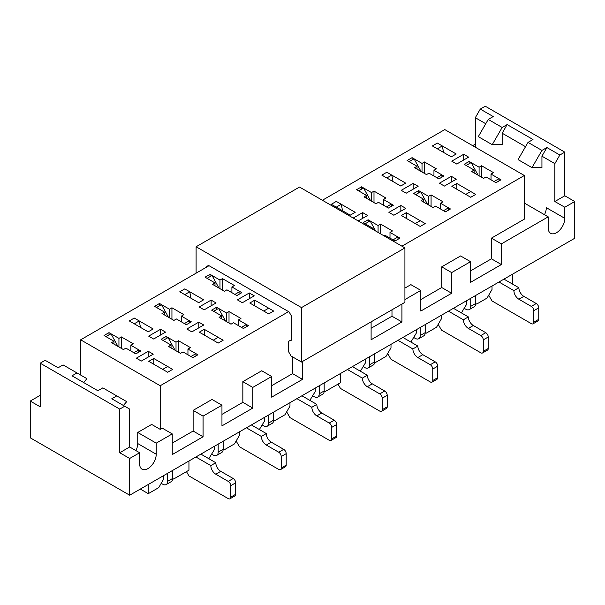 <?xml version="1.0" encoding="UTF-8"?>
<svg xmlns="http://www.w3.org/2000/svg" width="605" height="605" viewBox="0 0 605 605"><rect width="100%" height="100%" fill="white"/><g stroke="black" fill="none" stroke-linecap="round" stroke-linejoin="round"><path stroke-width="0.91" d="M186.862 329.022L191.83 331.888L203.764 324.998L198.788 322.132L186.862 329.022M148.679 336.138L153.647 339.012L165.581 332.122L160.605 329.249L148.679 336.138M136.344 358.183L141.32 361.056L153.246 354.167L148.278 351.293L136.344 358.183M451.753 161.157L456.722 164.031L468.656 157.141L463.68 154.275L451.753 161.157M439.419 183.202L444.395 186.075L456.321 179.186L451.353 176.32L439.419 183.202M401.236 190.325L406.212 193.192L418.138 186.302L413.17 183.436L401.236 190.325M388.909 212.37L393.878 215.236L405.811 208.347L400.843 205.481L388.909 212.37M358.183 220.923L367.628 215.471L362.66 212.597L353.214 218.05M401.932 246.182L524.338 175.511L444.788 129.583L322.389 200.255M209.035 265.701L80.662 339.813L160.212 385.74L288.577 311.628M456.223 153.988L437.332 143.075L432.363 145.949L451.254 156.854L456.223 153.988M405.713 183.149L386.822 172.243L381.846 175.11L400.744 186.015L405.713 183.149M355.203 212.31L336.304 201.404L331.336 204.271L350.227 215.183L355.203 212.31M203.666 299.8L184.767 288.895L179.798 291.761L198.69 302.674L203.666 299.8M223.154 340.214L204.256 329.309L199.287 332.175L218.178 343.088L223.154 340.214L218.178 337.348L213.21 340.214L218.178 343.088L223.154 340.214M273.664 311.053L254.773 300.148L249.797 303.014L268.696 313.919L273.664 311.053L268.696 308.179L263.72 311.053L268.696 313.919L273.664 311.053M425.202 223.563L406.31 212.657L401.334 215.524L420.233 226.436L425.202 223.563L420.233 220.689L415.257 223.563L420.233 226.436L425.202 223.563M475.711 194.402L456.82 183.489L451.852 186.363L470.743 197.268L475.711 194.402L470.743 191.528L465.767 194.402L470.743 197.268L475.711 194.402M153.148 328.961L134.257 318.056L129.288 320.93L148.18 331.835L153.148 328.961M172.637 369.375L153.746 358.47L148.777 361.344L167.668 372.249L172.637 369.375L167.668 366.509L162.7 369.375L167.668 372.249L172.637 369.375M423.613 199.219L421.125 200.656L433.059 207.545L435.539 206.108L445.484 211.848L450.46 208.982L440.516 203.242L443.004 201.805L431.07 194.916L428.582 196.353L418.637 190.613L413.669 193.479L423.613 199.219L423.613 202.093M384.039 235.844L385.03 235.277L394.974 241.017L399.943 238.143L389.998 232.403L392.486 230.966L380.553 224.077L378.072 225.514L368.127 219.774L363.151 222.648L373.096 228.387L372.105 228.962M221.559 315.87L219.078 317.307L231.004 324.197L233.492 322.76L243.437 328.507L248.405 325.634L238.468 319.894L240.949 318.457L229.015 311.567L226.535 313.004L216.59 307.264L211.614 310.131L221.559 315.87L221.559 318.744M366.532 195.43L364.051 196.867L375.985 203.756L378.465 202.32L388.41 208.059L393.386 205.193L383.441 199.453L385.922 198.016L373.996 191.127L371.508 192.564L361.563 186.824L356.595 189.69L366.532 195.43L366.532 198.304M215.002 282.921L212.514 284.358L224.447 291.247L226.928 289.81L236.873 295.55L241.849 292.684L231.904 286.944L234.385 285.507L222.459 278.618L219.97 280.054L210.026 274.315L205.057 277.181L215.002 282.921L215.002 285.794M164.484 312.082L161.996 313.519L173.93 320.408L176.418 318.971L186.363 324.719L191.331 321.845L181.387 316.105L183.875 314.668L171.941 307.779L169.46 309.215L159.516 303.476L154.54 306.342L164.484 312.082L164.484 314.955M417.049 166.269L414.561 167.706L426.495 174.595L428.983 173.159L438.92 178.898L443.896 176.032L433.951 170.285L436.439 168.856L424.506 161.966L422.018 163.403L412.073 157.655L407.105 160.529L417.049 166.269L417.049 169.143M171.049 345.039L168.561 346.476L180.494 353.358L182.982 351.928L192.927 357.668L197.895 354.795L187.951 349.055L190.439 347.618L178.505 340.728L176.017 342.165L166.08 336.425L161.104 339.299L171.049 345.039L171.049 347.905M113.974 341.25L111.486 342.687L123.42 349.569L125.908 348.14L135.845 353.88L140.821 351.006L130.877 345.266L133.365 343.829L121.431 336.94L118.943 338.376L108.998 332.637L104.03 335.51L113.974 341.25L113.974 344.116M474.123 170.058L471.635 171.495L483.569 178.384L486.057 176.947L496.002 182.687L500.97 179.821L491.026 174.074L493.514 172.644L481.58 165.755L479.092 167.192L469.155 161.444L464.179 164.318L474.123 170.058L474.123 172.932M199.189 306.977L204.157 309.843L216.091 302.954L211.122 300.088L199.189 306.977M237.372 299.861L242.34 302.727L254.274 295.837L249.305 292.971L237.372 299.861M214.2 446.422L214.2 449.863L208.831 458.703M178.505 352.216L178.505 340.728M176.017 350.779L176.017 342.165M166.08 338.724L166.08 336.425M511.906 283.73L512.405 283.442L512.405 274.254M461.396 312.891L466.765 304.05L466.765 300.602M40.195 395.33L30.25 401.07L30.25 437.808L129.682 495.215L574.75 238.257L574.75 201.518L564.805 195.778L564.805 152.15L559.837 155.016L554.861 163.63L554.861 201.518L564.805 195.778M410.886 342.052L416.255 333.211L416.255 329.77M464.277 308.353L465.767 309.215A7.033 4.061 -120 0 0 469.283 309.563L474.26 306.697A7.033 4.061 -120 0 0 475.711 303.476L476.71 304.05L487.048 298.076L492.024 289.47L492.024 286.021M188.949 461.002L188.949 470.191L173.635 479.031L172.637 478.457L172.637 470.418M187.951 349.055L187.951 354.795M204.256 335.049L204.256 329.309M181.387 316.105L181.387 321.845M211.72 454.173L213.21 455.036A7.033 4.061 -120 0 0 216.726 455.383L221.695 452.51A7.033 4.061 -120 0 0 223.154 449.288L224.145 449.863L234.49 443.896L239.459 435.282L239.459 431.841M413.767 337.522L415.257 338.376A7.033 4.061 -120 0 0 418.773 338.724L423.742 335.858A7.033 4.061 -120 0 0 425.202 332.637L426.192 333.211L436.538 327.245L441.506 318.631L441.506 315.19M312.74 395.844L314.229 396.706A7.033 4.061 -120 0 0 317.746 397.054L322.722 394.18A7.033 4.061 -120 0 0 324.174 390.966L325.172 391.541L340.486 382.7L340.486 373.512M360.368 371.213L365.738 362.372L365.738 358.931M363.257 366.683L364.747 367.545A7.033 4.061 -120 0 0 368.263 367.893L373.232 365.019A7.033 4.061 -120 0 0 374.692 361.805L375.682 362.372L386.028 356.405L390.996 347.792L390.996 344.351M389.998 238.143L389.998 232.403M406.31 218.397L406.31 212.657M383.441 205.193L383.441 199.453M140.322 489.074L148.278 493.665L158.722 487.638L163.69 479.031L163.69 475.583M479.092 167.192L479.092 175.798M469.155 163.743L469.155 161.444M491.026 179.821L491.026 174.074M485.755 123.73L475.318 117.703L480.287 109.089L485.263 106.223L564.805 152.15M30.25 401.07L40.195 406.81L40.195 363.181L119.737 409.101L124.713 406.235L111.789 398.771L116.757 395.897L102.835 387.865L97.866 390.732L72.01 375.811L76.986 372.937L63.064 364.898L58.095 367.772L45.163 360.308L40.195 363.181M129.682 495.215L129.682 458.477L139.626 452.737L139.626 463.816A11.745 6.776 120 0 0 142.062 469.193A11.745 6.776 120 0 0 151.106 466.047A11.745 6.776 120 0 0 156.234 454.226L156.234 443.147L172.243 433.906L172.243 454.574L203.068 436.772L203.068 416.111L221.959 405.199L221.959 425.867L252.784 408.072L252.784 387.404L271.675 376.499L271.675 397.167L302.5 379.365L302.5 361.465M139.626 452.737L129.682 446.997L119.737 452.737L129.682 458.477M119.737 452.737L119.737 409.101M475.318 144.111L472.634 145.661M160.212 385.74L160.212 429.368L162.299 428.166L172.243 433.906M172.243 443.087L193.124 431.032L193.124 410.371L212.015 399.459L221.959 405.199M221.959 414.387L242.839 402.333L242.839 381.664L261.731 370.759L271.675 376.499M271.675 385.68L292.555 373.625L292.555 356.874M371.107 328.273L391.987 316.218L391.987 309.798M404.919 288.086L410.886 284.645L420.823 290.385L420.823 311.053L451.648 293.259L451.648 272.59L470.546 261.685L470.546 282.346L501.371 264.551L501.371 243.883L548.198 216.847L548.198 227.926A11.745 6.776 120 0 0 550.633 233.303A11.745 6.776 120 0 0 559.678 230.157A11.745 6.776 120 0 0 564.805 218.337L546.315 207.659A11.745 6.776 120 0 1 544.492 214.707M420.823 299.573L441.711 287.519L441.711 266.85L460.602 255.938L470.546 261.685M470.546 270.866L491.426 258.811L491.426 238.143L524.338 219.146L524.338 175.511M564.805 218.337L564.805 207.258L574.75 201.518M404.919 299.573L420.823 290.385M371.107 321.852L371.107 339.76L401.932 321.958L401.932 304.058M193.124 410.371L203.068 416.111M148.278 493.665L148.278 484.484M525.533 146.697L502.165 133.206L502.165 144.686L492.22 144.686L478.298 136.647L488.243 119.427L493.211 116.553L480.287 109.089M475.318 117.703L475.318 147.212M564.805 207.258L554.861 201.518M554.861 163.63L541.936 156.166L546.905 147.552L541.936 150.426L531.992 167.645L541.936 167.645L541.936 156.166M492.22 144.686L502.165 127.466L507.134 124.592L532.99 139.521L528.014 142.387L541.936 150.426M507.134 124.592L502.165 133.206M524.338 203.068L548.198 216.847M135.913 450.589A11.745 6.776 120 0 0 137.736 443.548L137.736 432.469L151.658 424.43L160.212 429.368M124.713 406.235L129.682 409.101L129.682 446.997M502.165 127.466L488.243 119.427M546.905 147.552L559.837 155.016M156.234 443.147L137.736 432.469M528.014 142.387L518.069 159.614L531.992 167.645M123.39 405.471L126.702 401.644L116.757 395.897M76.986 372.937L86.931 378.677L83.611 382.504M292.555 373.625L302.5 379.365M391.987 316.218L401.932 321.958M441.711 287.519L451.648 293.259M441.711 266.85L451.648 272.59M491.426 258.811L501.371 264.551M491.426 238.143L501.371 243.883M193.124 431.032L203.068 436.772M242.839 402.333L252.784 408.072M242.839 381.664L252.784 387.404M378.072 225.514L378.072 232.403M368.127 222.073L368.127 219.774M373.096 229.529L373.096 228.387M371.508 192.564L371.508 201.17M361.563 189.115L361.563 186.824M440.516 208.982L440.516 203.242M428.582 196.353L428.582 204.959M418.637 192.904L418.637 190.613M315.228 388.092L315.228 391.541L309.858 400.381M289.969 402.673L289.969 406.121L285 414.735L274.655 420.702L273.664 420.127L273.664 412.088M264.718 417.261L264.718 420.702L259.348 429.542M254.773 305.888L254.773 300.148M231.904 286.944L231.904 292.684M219.97 288.661L219.97 280.054M210.026 276.606L210.026 274.315M238.468 319.894L238.468 325.634M226.535 321.618L226.535 313.004M216.59 309.556L216.59 307.264M169.46 317.829L169.46 309.215M159.516 305.767L159.516 303.476M153.746 364.21L153.746 358.47M130.877 345.266L130.877 351.006M456.82 189.236L456.82 183.489M433.951 176.032L433.951 170.285M118.943 346.99L118.943 338.376M108.998 334.936L108.998 332.637M422.018 163.403L422.018 172.009M412.073 159.954L412.073 157.655M431.07 206.396L431.07 194.916M380.553 233.84L380.553 224.077M229.015 323.047L229.015 311.567M373.996 202.607L373.996 191.127M222.459 290.098L222.459 278.618M171.941 319.259L171.941 307.779M424.506 173.446L424.506 161.966M121.431 348.427L121.431 336.94M481.58 177.235L481.58 165.755M211.122 305.827L211.122 300.088M249.305 298.711L249.305 292.971M362.66 218.337L362.66 212.597M400.843 211.221L400.843 205.481M413.17 189.176L413.17 183.436M451.353 182.06L451.353 176.32M463.68 160.015L463.68 154.275M148.278 357.033L148.278 351.293M160.605 334.988L160.605 329.249M198.788 327.872L198.788 322.132M80.662 339.813L80.662 375.062M206.048 267.425L206.048 266.85L208.536 265.413L289.077 311.915L291.565 316.218L291.565 340.222L291.065 339.934L288.577 341.371L288.577 351.702L291.065 356.012L301.509 362.04L404.919 302.334L404.919 247.906L299.52 187.051L196.103 246.757L301.509 307.605L301.509 362.04M196.103 246.757L196.103 273.165M301.509 307.605L404.919 247.906M208.536 265.413L206.048 266.85M291.565 339.647L291.065 339.934M216.726 455.383A7.033 4.061 -120 0 0 218.178 452.162L218.178 444.123M168.356 317.186A7.033 4.061 -120 0 0 167.782 315.999L161.505 304.625L156.529 307.491M184.374 323.569L189.342 320.695L189.41 322.957M218.178 452.162L223.154 449.288L223.154 441.257M262.23 425.005L263.72 425.867A7.033 4.061 -120 0 0 267.236 426.215A7.033 4.061 -120 0 0 268.696 423.001L268.696 414.962M218.866 288.025A7.033 4.061 -120 0 0 218.292 286.83L212.015 275.457L207.046 278.33M234.884 294.401L239.86 291.534L239.92 293.796M267.236 426.215L272.205 423.349A7.033 4.061 -120 0 0 273.664 420.127L268.696 423.001M317.746 397.054A7.033 4.061 -120 0 0 319.206 393.832L319.206 385.801M319.206 393.832L324.174 390.966L324.174 382.927M368.263 367.893A7.033 4.061 -120 0 0 369.715 364.671L369.715 356.632M369.715 364.671L374.692 361.805L374.692 353.766M418.773 338.724A7.033 4.061 -120 0 0 420.233 335.51L420.233 327.471M370.404 200.535A7.033 4.061 -120 0 0 369.829 199.348L363.552 187.974L358.584 190.84M386.421 206.918L391.397 204.044L391.458 206.305M420.233 335.51L425.202 332.637L425.202 324.598M469.283 309.563A7.033 4.061 -120 0 0 470.743 306.349L470.743 298.31M420.921 171.374A7.033 4.061 -120 0 0 420.339 170.179L414.062 158.805L409.093 161.679M436.931 177.749L441.907 174.883L441.968 177.144M470.743 306.349L475.711 303.476L475.711 295.437M499.049 180.933L498.981 178.672L494.013 181.538M503.95 279.132L518.871 287.746L513.895 290.619A7.033 4.061 60 0 0 518.871 299.225L531.296 306.402A3.517 2.027 60 0 1 533.784 310.705L533.784 322.193A3.517 2.027 60 0 1 533.058 323.804A3.517 2.027 60 0 1 531.296 323.63L492.024 300.95L488.704 295.21M533.058 323.804L538.027 320.93A3.517 2.027 60 0 0 538.752 319.319L538.752 307.839A3.517 2.027 60 0 0 536.272 303.536L523.839 296.359A7.033 4.061 60 0 1 518.871 287.746M442.3 145.949L437.332 148.815L432.363 145.949L437.332 143.075L442.3 145.949L443.563 152.415M466.168 165.468L471.136 162.594L477.421 173.968A7.033 4.061 60 0 1 477.995 175.163M498.981 282.006L513.895 290.619M448.532 210.094L448.471 207.833L443.495 210.706M453.44 308.3L468.353 316.907L463.385 319.78A7.033 4.061 60 0 0 468.353 328.394L480.786 335.563A3.517 2.027 60 0 1 483.274 339.874L483.274 351.354A3.517 2.027 60 0 1 482.54 352.965A3.517 2.027 60 0 1 480.786 352.791L441.506 330.111L438.194 324.371M482.54 352.965L487.517 350.091A3.517 2.027 60 0 0 488.243 348.48L488.243 337A3.517 2.027 60 0 0 485.755 332.697L473.329 325.52A7.033 4.061 60 0 1 468.353 316.907M391.79 175.11L386.822 177.983L381.846 175.11L386.822 172.243L391.79 175.11L393.046 181.576M415.658 194.629L420.626 191.762L426.903 203.136A7.033 4.061 60 0 1 427.478 204.324M448.471 311.167L463.385 319.78M398.022 239.255L397.954 236.994L392.985 239.867M402.93 337.461L417.843 346.075L412.875 348.941A7.033 4.061 60 0 0 417.843 357.555L430.276 364.732A3.517 2.027 60 0 1 432.757 369.035L432.757 380.515A3.517 2.027 60 0 1 432.03 382.126A3.517 2.027 60 0 1 430.276 381.952L390.996 359.279L387.684 353.532M432.03 382.126L436.999 379.259A3.517 2.027 60 0 0 437.733 377.649L437.733 366.161A3.517 2.027 60 0 0 435.245 361.858L422.812 354.681A7.033 4.061 60 0 1 417.843 346.075M341.28 204.271L336.304 207.144L331.336 204.271L336.304 201.404L341.28 204.271L342.536 210.737M365.14 223.79L370.116 220.923L375.697 231.034M397.954 340.328L412.875 348.941M352.412 366.622L367.333 375.236L362.357 378.102A7.033 4.061 60 0 0 367.333 386.716L379.759 393.893A3.517 2.027 60 0 1 382.247 398.196L382.247 409.683A3.517 2.027 60 0 1 381.521 411.287A3.517 2.027 60 0 1 379.759 411.113L340.486 388.44L337.998 384.137M381.521 411.287L386.489 408.42A3.517 2.027 60 0 0 387.215 406.81L387.215 395.33A3.517 2.027 60 0 0 384.735 391.019L372.302 383.85A7.033 4.061 60 0 1 367.333 375.236M347.444 369.496L362.357 378.102M301.903 395.783L316.816 404.397L311.847 407.271A7.033 4.061 60 0 0 316.816 415.877L329.249 423.054A3.517 2.027 60 0 1 331.737 427.364L331.737 438.844A3.517 2.027 60 0 1 331.003 440.455A3.517 2.027 60 0 1 329.249 440.281L289.969 417.601L286.657 411.861M331.003 440.455L335.979 437.581A3.517 2.027 60 0 0 336.705 435.971L336.705 424.491A3.517 2.027 60 0 0 334.217 420.188L321.792 413.011A7.033 4.061 60 0 1 316.816 404.397M296.934 398.657L311.847 407.271M246.485 326.745L246.416 324.484L241.448 327.358M251.393 424.952L266.306 433.558L261.337 436.432A7.033 4.061 60 0 0 266.306 445.046L278.739 452.222A3.517 2.027 60 0 1 281.219 456.525L281.219 468.005A3.517 2.027 60 0 1 280.493 469.616A3.517 2.027 60 0 1 278.739 469.442L239.459 446.762L236.147 441.022M280.493 469.616L285.462 466.742A3.517 2.027 60 0 0 286.195 465.139L286.195 453.652A3.517 2.027 60 0 0 283.707 449.349L271.274 442.172A7.033 4.061 60 0 1 266.306 433.558M189.743 291.761L184.767 294.635L179.798 291.761L184.767 288.895L189.743 291.761L190.999 298.227M213.603 311.28L218.579 308.414L224.856 319.788A7.033 4.061 60 0 1 225.431 320.975M246.416 427.818L261.337 436.432M195.975 355.906L195.907 353.645L190.938 356.519M200.875 454.113L215.796 462.727L210.82 465.593A7.033 4.061 60 0 0 215.796 474.207L228.221 481.383A3.517 2.027 60 0 1 230.709 485.686L230.709 497.166A3.517 2.027 60 0 1 229.983 498.777A3.517 2.027 60 0 1 228.221 498.603L188.949 475.931L186.461 471.62M229.983 498.777L234.952 495.911A3.517 2.027 60 0 0 235.678 494.3L235.678 482.82A3.517 2.027 60 0 0 233.197 478.51L220.764 471.333A7.033 4.061 60 0 1 215.796 462.727M139.233 320.93L134.257 323.796L129.288 320.93L134.257 318.056L139.233 320.93L140.489 327.396M163.093 340.441L168.069 337.575L174.346 348.949A7.033 4.061 60 0 1 174.921 350.144M195.907 456.987L210.82 465.593M161.202 483.334L162.7 484.197A7.033 4.061 -120 0 0 166.209 484.545A7.033 4.061 -120 0 0 167.668 481.323L167.668 473.284M117.846 346.355A7.033 4.061 -120 0 0 117.272 345.16L110.987 333.786L106.019 336.652M133.864 352.73L138.832 349.856L138.893 352.118M166.209 484.545L171.185 481.671A7.033 4.061 -120 0 0 172.637 478.457L167.668 481.323M156.234 454.226L137.736 443.548M167.033 316.43L167.782 315.999M217.55 287.262L218.292 286.83M369.088 199.779L369.829 199.348M419.598 170.61L420.339 170.179M477.421 173.968L476.672 174.399M538.752 319.319L533.784 322.193M538.752 307.839L533.784 310.705M536.272 303.536L531.296 306.402M523.839 296.359L518.871 299.225M426.903 203.136L426.162 203.567M488.243 348.48L483.274 351.354M488.243 337L483.274 339.874M485.755 332.697L480.786 335.563M473.329 325.52L468.353 328.394M437.733 377.649L432.757 380.515M437.733 366.161L432.757 369.035M435.245 361.858L430.276 364.732M422.812 354.681L417.843 357.555M387.215 406.81L382.247 409.683M387.215 395.33L382.247 398.196M384.735 391.019L379.759 393.893M372.302 383.85L367.333 386.716M336.705 435.971L331.737 438.844M336.705 424.491L331.737 427.364M334.217 420.188L329.249 423.054M321.792 413.011L316.816 415.877M224.856 319.788L224.107 320.219M286.195 465.139L281.219 468.005M286.195 453.652L281.219 456.525M283.707 449.349L278.739 452.222M271.274 442.172L266.306 445.046M174.346 348.949L173.597 349.38M235.678 494.3L230.709 497.166M235.678 482.82L230.709 485.686M233.197 478.51L228.221 481.383M220.764 471.333L215.796 474.207M116.523 345.591L117.272 345.16"/></g></svg>
